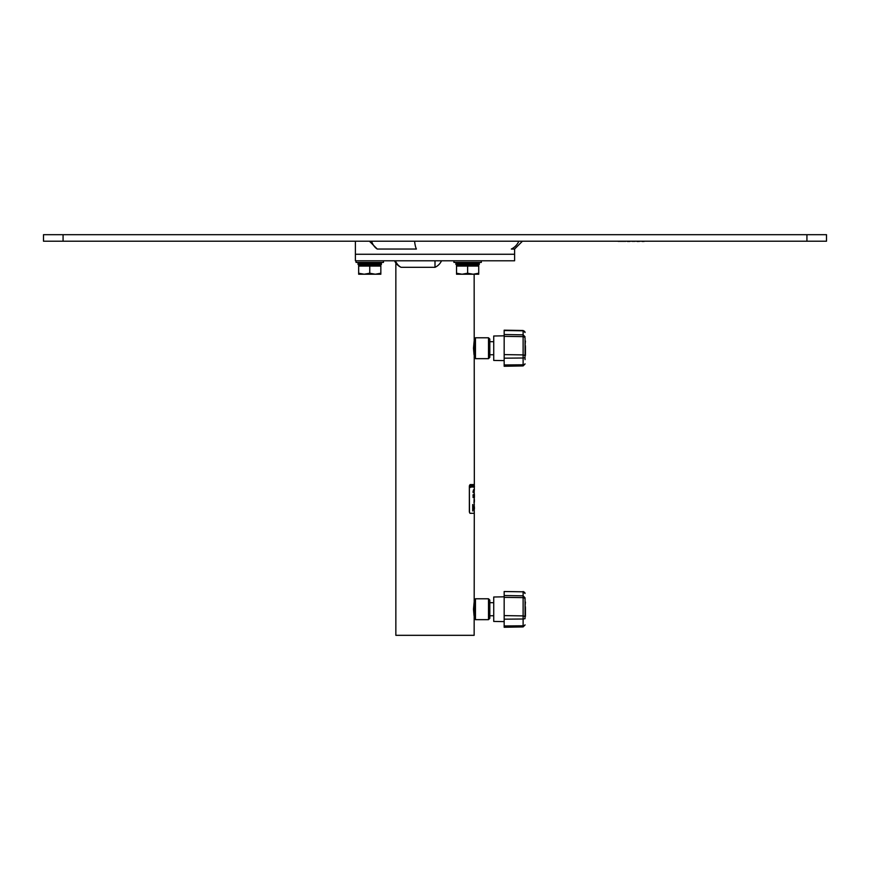 <?xml version="1.0" encoding="UTF-8"?>
<svg xmlns="http://www.w3.org/2000/svg" width="870" height="870" viewBox="0 0 870 870"><rect width="100%" height="100%" fill="white"/><g stroke="black" fill="none" stroke-linecap="round" stroke-linejoin="round"><path stroke-width="1.3" d="M63.075 241.207L826.5 241.207L826.5 234.683L43.5 234.683L43.5 241.207L63.075 241.207L63.075 234.683M518.835 241.207A15.66 15.018 90 0 1 511.332 249.037L514.605 249.037L514.605 254.257L355.395 254.257L355.395 260.782L514.605 260.782L514.605 254.257L355.395 254.257L355.395 241.207M371.577 241.207A15.66 11.364 90 0 0 377.254 249.037L416.415 249.037A15.66 3.654 90 0 1 414.588 241.207M474.052 615.851L473.487 609.217L474.15 602.04M474.052 354.851L473.487 348.217L474.15 341.04M469.963 513.3L469.354 511.995L470.083 513.3L474.28 513.3L474.15 635.317L395.85 635.317L395.85 263.001L394.567 260.782A13.05 13.05 0 0 0 401.092 267.308L435 267.308A13.05 13.05 0 0 0 441.525 260.782M474.335 486.123L474.15 274.224M474.15 618.352L475.455 619.657L488.505 619.657L488.505 598.778L489.81 600.082L489.81 618.352L488.505 619.657M474.15 600.082L475.455 598.778L475.455 619.657M475.455 598.778L488.505 598.778M474.15 357.353L475.455 358.657L488.505 358.657L488.505 337.777L489.81 339.082L489.81 357.353L488.505 358.657M474.15 339.082L475.455 337.777L475.455 358.657M475.455 337.777L488.505 337.777M504.165 621.615L493.725 621.43L493.725 597.005L504.165 596.82M525.045 600.398L525.045 618.711M525.045 599.724L525.045 601.866L525.045 597.799L523.12 595.841L523.12 591.807L504.165 591.524L504.165 627.259L523.12 626.933L523.12 625.791L504.165 625.954M525.437 602.018L525.045 606.76L525.045 601.866M525.045 593.503A1.957 1.696 180 0 0 523.12 591.807L504.165 591.524M525.437 606.76L525.045 607.608M525.437 616.417L525.437 607.608M504.165 360.615L493.725 360.43L493.725 336.005L504.165 335.82M525.045 339.398L525.045 355.417M525.045 338.724L525.045 338.332A1.957 1.696 -0 0 0 523.12 336.636L504.165 336.353L504.165 366.259L523.12 365.933L523.12 364.791L504.165 364.954M525.045 357.94L525.045 359.636M525.437 341.018L525.045 345.76L525.045 340.866M525.045 345.76L525.045 346.608L525.437 345.76M525.045 363.812A1.957 0.979 0 0 1 523.12 364.791L523.12 330.502L504.165 330.176L504.165 336.353M525.437 355.417L525.437 346.608M453.922 260.782L453.922 262.414L481.327 262.414L481.327 260.782M356.047 260.782L356.047 262.414L383.452 262.414L383.452 260.782M478.435 262.414L479.348 263.327L478.435 265.285M380.56 262.414L381.473 263.327L380.56 265.285M380.842 266.068L358.657 266.068L358.657 265.285L380.842 265.285L380.842 273.234L375.296 274.224L369.75 273.234L364.204 274.224L380.842 274.224L380.842 273.234M358.657 274.224L364.204 274.224L358.657 273.234L358.657 274.224M358.657 266.068L358.657 273.234M369.75 266.068L369.75 273.234M478.717 266.068L456.532 266.068L456.532 265.285L478.717 265.285L478.717 273.234L473.171 274.224L467.625 273.234L462.079 274.224L478.717 274.224L478.717 273.234M456.532 274.224L462.079 274.224L456.532 273.234L456.532 274.224M456.532 266.068L456.532 273.234M467.625 266.068L467.625 273.234M625.78 241.338L618.091 241.338M645.105 241.207L616.395 241.207M627.52 241.468L628.216 241.338M628.216 241.468L629.162 241.338M629.162 241.468L630.174 241.338M632.066 241.338L635.089 241.338M637.101 241.468L637.83 241.338M637.83 241.468L639.928 241.338M642.125 241.468L643.941 241.338M643.637 241.468L644.344 241.338M643.92 241.338L643.289 241.338M472.704 504.567C474.803 503.697 474.803 503.697 472.704 504.567L472.704 510.951C474.803 511.821 474.803 511.821 472.704 510.951L472.823 510.951C474.933 511.821 474.933 511.821 472.823 510.951L472.823 504.567C474.933 503.697 474.933 503.697 472.823 504.567L472.704 504.567M470.659 487.439L470.474 486.493M470.355 486.972L470.235 485.775M470.474 486.319L470.594 485.775M471.235 486.982L470.909 485.906M470.877 486.982L471.029 485.754M471.692 487.026L471.812 485.764L471.692 487.026M472.453 486.406L472.301 485.775L471.986 486.754L472.171 485.917M473.117 485.732L472.649 487.015L472.823 485.493M472.954 487.048L472.954 485.351M473.16 487.059L473.432 485.83L473.16 487.059M473.65 485.841L473.584 487.069L473.182 485.83M473.726 486.428L473.835 487.08L473.595 486.428M474.411 486.232L474.085 487.102L473.976 486.189M474.28 487.309L474.389 486.482M473.149 492.594L473.487 489.766L473.78 490.691L474.096 489.766L473.889 492.637L473.65 489.766M473.367 491.093L473.302 492.637M473.889 492.637L473.519 489.766M474.335 494.682L474.117 491.093M474.15 491.093L474.139 489.766L474.291 491.093M473.584 497.553L473.595 494.682L473.595 497.553L473.03 495.291M473.095 497.553L473.106 494.682M473.421 496.237L473.541 494.682M473.846 497.629L473.965 494.606L473.846 497.629M474.096 494.921L474.096 497.314M474.411 497.629L474.28 496.966M474.411 496.966L474.411 496.128M473.943 502.469L474.15 501.033M474.063 501.479L474.074 499.521M474.411 501.957L474.183 501.229M474.161 501.25L474.085 500.402M474.15 504.024L474.324 499.597M469.474 511.995L469.354 485.895L470.083 484.59L469.474 485.895M474.28 484.59L470.083 484.59M469.354 511.995L469.354 485.895M474.28 501.588L474.4 500.62M474.367 499.597L474.378 501.664M474.411 499.793L474.4 500.783M474.335 500.391L474.161 499.521M474.291 499.521L474.335 501.229M474.28 496.313L474.411 495.672M474.411 495.389L474.411 494.606M474.291 497.553L474.226 494.682M474.226 497.553L474.28 499.521M473.976 497.629L473.965 494.606M473.965 494.899L473.965 497.335L473.965 494.899M473.846 497.335L473.846 494.899M474.367 489.766L474.28 487.57M474.139 492.637L474.009 491.865M473.78 490.691L474.052 489.766M473.802 490.984L473.758 492.083M473.269 492.594L473.008 491.865M473.139 491.865L473.149 491.137M474.411 487.124L474.313 485.873M474.411 487.091L474.172 486.482M474.172 485.862L474.215 486.961L474.259 485.873M473.53 487.037L473.269 486.276M472.954 485.971L472.943 486.906L472.954 485.971M472.823 486.906L472.823 485.971M471.812 487.026L471.464 486.384M471.583 486.384L471.812 485.764M471.812 485.917L471.812 486.874L471.812 485.917M471.692 486.874L471.692 485.917M472.834 504.839C474.933 503.969 474.933 503.969 472.834 504.839L472.834 510.679C474.933 511.538 474.933 511.538 472.834 510.679M474.28 513.3L474.215 508.798M473.334 509.254L473.443 508.243M473.389 507.623L473.617 506.383L473.726 508.743M473.769 508.743L473.769 506.383L474.259 508.145M474.096 509.254L474.28 504.241M474.346 508.798L474.28 507.83M474.4 508.809L474.204 507.852M474.335 507.852L474.4 506.829M474.411 507.569L474.27 506.307M474.411 507.83L474.27 509.331M474.161 508.145L474.161 509.254M474.259 509.254L474.161 506.383M473.802 508.743L473.889 506.383M473.519 507.623L473.519 506.383M806.925 241.207L806.925 234.683M435 260.782L435 267.308M395.448 260.782A13.05 11.299 90 0 0 401.092 267.308M525.045 624.812A1.957 0.979 0 0 1 523.12 625.791L523.12 597.636L504.165 597.353M525.045 599.332A1.957 1.696 -0 0 0 523.12 597.636L523.12 595.841L504.165 595.515M525.045 617.591A1.957 1.696 -0 0 0 523.12 615.895L504.165 615.612M525.045 618.037A1.957 0.979 0 0 1 523.12 619.005L504.165 619.179M525.045 356.591A1.957 1.696 -0 0 0 523.12 354.895L504.165 354.612M525.045 357.037A1.957 0.979 0 0 1 523.12 358.005L504.165 358.179M525.045 332.503A1.957 1.696 180 0 0 523.12 330.807L504.165 330.524M479.348 264.371L455.88 264.371L455.88 263.327L479.348 263.327M381.473 264.371L358.005 264.371L358.005 263.327L381.473 263.327M514.605 249.037L522.435 241.207M369.424 241.207L377.254 249.037M479.316 263.11L479.794 262.414M489.81 615.742L493.725 615.742M523.12 626.933L525.045 624.975M523.12 591.502L525.045 593.46M489.81 602.692L493.725 602.692M489.81 354.742L493.725 354.742M525.045 336.799L523.12 334.841L504.165 334.515M523.12 365.933L525.045 363.975M523.12 330.502L525.045 332.46M489.81 341.692L493.725 341.692M455.88 263.327L456.793 262.414M455.88 264.371L456.793 265.285M358.005 263.327L358.918 262.414M358.005 264.371L358.918 265.285M474.411 508.993L474.411 508.091"/></g></svg>
